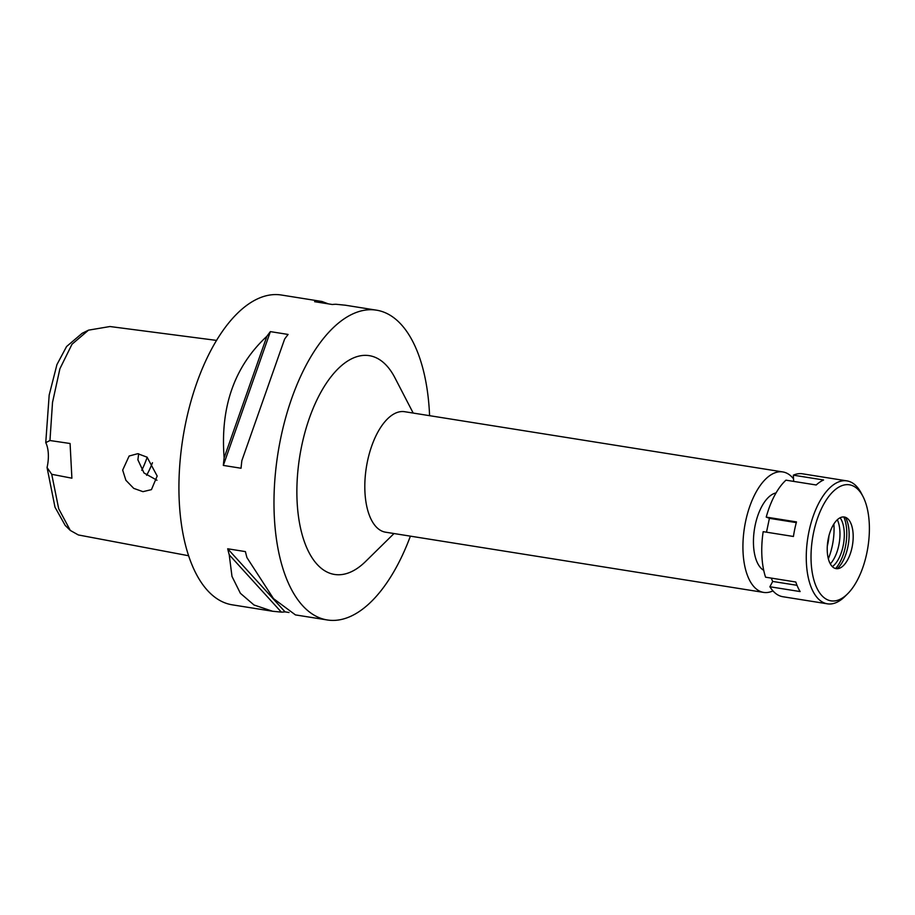 <?xml version="1.0" encoding="UTF-8"?>
<svg xmlns="http://www.w3.org/2000/svg" width="915" height="915" viewBox="0 0 915 915"><rect width="100%" height="100%" fill="white"/><g stroke="black" fill="none" stroke-linecap="round" stroke-linejoin="round"><path stroke-width="1.37" d="M216.638 340.414L109.96 326.529L88.503 330.155L82.121 333.323L66.578 346.522L56.936 364.593L49.181 395.04L45.75 442.631A24.899 11.884 -81 0 1 47.054 467.531L54.992 507.173L65.228 525.462L70.306 530.437L78.347 534.955L188.57 555.737M47.054 467.531L51.732 474.302L71.896 478.19L70.078 443.5L49.959 440.527L45.75 442.631M88.503 330.155L72.011 344.234L59.898 368.745L52.521 402.406L49.959 440.527M51.732 474.302L58.686 508.729L70.306 530.437M122.667 470.116L125.893 480.284L133.727 488.37L142.957 491.664L151.444 489.628L157.174 476.029L147.086 457.18L137.753 453.691L129.129 456.025L122.667 470.116M345.493 305.233L336.034 304.272A156.842 74.836 99 0 0 332.317 304.501L314.6 301.687A156.842 74.836 -81 0 1 318.317 301.447L321.943 301.481L281.5 295.042A156.842 74.836 99 0 0 179.306 502.426A156.842 74.836 99 0 0 232.17 604.815L272.613 611.254L254.004 604.998L240.382 593.286L231.987 576.427L229.23 554.799A156.842 74.836 -81 0 1 227.698 548.783L245.414 551.608A156.842 74.836 99 0 0 246.947 557.612L273.494 598.616L295.442 614.903L327.238 619.958A156.842 74.836 -81 0 1 274.363 517.57A156.842 74.836 -81 0 1 376.568 310.185A156.842 74.836 -81 0 1 429.444 412.574A156.842 74.836 -81 0 1 429.581 415.685M410.4 536.144A156.842 74.836 -81 0 1 327.238 619.958M272.613 611.254L281.34 612.112A156.842 74.836 -81 0 0 285.068 611.872L289.003 612.501M266.894 336.274A156.842 74.836 -81 0 1 270.382 331.619L288.099 334.444A156.842 74.836 99 0 0 284.611 339.099L241.857 460.645A156.842 74.836 99 0 0 241.045 468.24L223.329 465.415A156.842 74.836 -81 0 1 224.141 457.82C220.172 406.969 234.423 366.446 266.894 336.274L224.141 457.82M321.943 301.481L328.382 303.883M413.191 413.065L394.88 377.712A110.784 52.864 99 0 0 331.15 376.603A110.784 52.864 99 0 0 297.135 502.152A110.784 52.864 99 0 0 365.623 561.455L394.01 533.537M782.817 471.934L404.704 411.716A60.996 29.108 99 0 0 364.959 492.373A60.996 29.108 99 0 0 385.524 532.187L763.636 592.405A60.996 29.108 -81 0 1 743.072 552.58A60.996 29.108 -81 0 1 782.817 471.934A60.996 29.108 -81 0 1 793.534 478.82M772.946 590.884A60.996 29.108 -81 0 1 763.636 592.405M776.057 492.922A39.837 19.009 99 0 0 753.537 545.5A39.837 19.009 99 0 0 763.728 570.342M833.885 523.975A39.837 19.009 -81 0 1 833.965 525.37A39.837 19.009 -81 0 1 828.338 558.791M827.309 546.083A29.875 14.251 99 0 0 828.956 535.744M156.968 480.238L144.01 472.975L137.891 459.81L138.668 453.771M146.606 475.32A69.712 33.26 99 0 0 152.485 462.727M147.189 457.26A69.712 33.26 -81 0 1 141.745 470.299M223.329 465.415L270.382 331.619M318.317 301.447L319.209 302.419M281.34 612.112L229.23 554.799M285.068 611.872L227.698 548.783M771.208 578.097L772.718 581.448L769.892 586.755A62.243 29.703 99 0 0 782.885 596.729L827.389 603.82A62.243 29.703 -81 0 1 806.412 563.183A62.243 29.703 -81 0 1 846.97 480.89A62.243 29.703 -81 0 1 861.324 493.276L862.994 496.502A58.754 28.033 -81 0 1 869.25 523.163A58.754 28.033 -81 0 1 847.473 593.949A58.754 28.033 -81 0 1 811.159 562.496A58.754 28.033 -81 0 1 829.196 495.919A58.754 28.033 -81 0 1 862.994 496.502M793.671 481.393L793.339 475.171L823.592 479.986A62.243 29.703 99 0 0 816.214 484.984L785.962 480.169A62.243 29.703 99 0 0 766.232 517.101L796.485 521.916A62.243 29.703 99 0 0 793.431 536.476L763.179 531.661A62.243 29.703 99 0 0 761.898 556.103A62.243 29.703 99 0 0 765.569 577.193L795.81 582.009A62.243 29.703 99 0 0 800.133 591.57L769.892 586.755M766.232 517.101L769.412 518.336L766.507 532.187M846.97 480.89L802.455 473.798A62.243 29.703 99 0 0 793.339 475.171M847.473 593.949L844.888 596.5A62.243 29.703 -81 0 1 827.389 603.82M797.022 585.314L772.718 581.448M853.123 534.086A26.135 12.478 99 0 0 847.965 518.931A26.135 12.478 99 0 0 833.817 524.078A26.135 12.478 99 0 0 827.286 551.585A26.135 12.478 99 0 0 840.164 567.963A26.135 12.478 99 0 0 853.123 534.086M845.437 517.307A30.161 14.388 -81 0 1 849.063 531.775A30.161 14.388 -81 0 1 837.248 568.718M843.813 516.964A32.368 15.441 -81 0 1 846.695 530.483A32.368 15.441 -81 0 1 835.601 568.547M832.341 566.637A27.381 13.062 99 0 0 844.236 532.153A27.381 13.062 99 0 0 840.119 517.764M837.339 519.731A27.381 13.062 -81 0 1 839.913 531.466A27.381 13.062 -81 0 1 830.305 563.903M796.302 522.614L769.412 518.336M344.783 305.118L376.568 310.185"/></g></svg>
